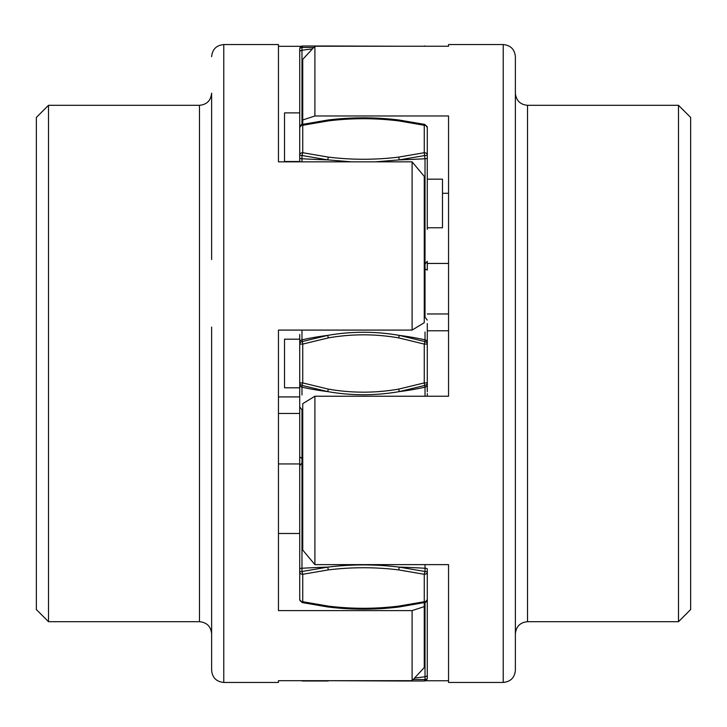 <?xml version="1.0" encoding="UTF-8"?>
<svg xmlns="http://www.w3.org/2000/svg" width="727" height="727" viewBox="0 0 727 727"><rect width="100%" height="100%" fill="white"/><g stroke="black" fill="none" stroke-linecap="round" stroke-linejoin="round"><path stroke-width="1.09" d="M299.715 518.415L299.715 510.054M301.414 680.69A3.035 3.035 0 0 0 302.75 680.999L328.24 680.999L302.368 680.69M299.715 528.62L299.678 504.683M299.715 572.14A3.035 0.654 180 0 1 301.978 571.504L301.978 568.25A3.035 0.654 0 0 0 299.715 568.887L299.715 572.14A3.035 2.145 0 0 0 302.75 574.285L302.75 601.729A3.035 2.145 180 0 1 299.715 599.584L299.715 465.725L301.978 462.945L302.75 462.845M299.715 465.643L299.715 456.901L301.978 458.537L301.978 568.25A243.009 52.299 180 0 1 327.795 567.115L328.24 569.913C351.75 567.015 375.25 567.015 398.76 569.913L424.25 574.285A3.035 2.145 0 0 0 427.285 572.14L427.285 568.887A3.035 0.654 0 0 0 425.022 568.25L425.022 571.504A3.035 0.654 180 0 1 427.285 572.14L427.285 599.584A3.035 2.145 180 0 1 424.25 601.729L398.76 606.1C375.25 609.008 351.75 609.008 328.24 606.1L302.75 601.729L302.096 602.538L299.715 599.584M299.715 391.798L299.715 382.911A3.035 2.563 0 0 0 301.978 385.383L327.795 391.626C351.595 395.779 375.405 395.779 399.205 391.626L425.022 385.383A3.035 2.563 0 0 0 427.285 382.911L427.285 335.138M299.715 384.701A3.035 2.563 0 0 0 301.978 387.173A243.009 204.787 0 0 0 327.795 391.626L328.24 389.09L302.75 382.911L299.715 382.911L299.715 344.089L302.75 344.089L302.75 382.911L301.978 385.383L301.978 395.015M427.285 342.299A3.035 2.563 0 0 0 425.022 339.827A243.009 204.787 180 0 0 399.205 335.374C375.405 331.221 351.595 331.221 327.795 335.374L301.978 341.617A3.035 2.563 180 0 0 299.715 344.089L299.715 334.729M299.715 334.511L299.715 342.299A3.035 2.563 0 0 1 301.978 339.827L302.75 344.089L328.24 337.91C351.75 333.802 375.25 333.802 398.76 337.91L424.25 344.089L427.285 344.089A3.035 2.563 180 0 0 425.022 341.617L399.205 335.374L398.76 337.91M299.715 161.839L299.715 127.416A3.035 2.145 0 0 1 302.75 125.271L302.75 152.715A3.035 2.145 180 0 0 299.715 154.86L299.715 161.839L299.715 154.86A3.035 0.654 0 0 0 301.978 155.496L327.795 159.885L351.641 161.839M299.715 60.423L299.715 127.416L301.978 124.544A3.035 2.963 -0 0 0 299.715 127.416L299.715 128.134M299.715 127.416L299.715 49.036A3.035 1.636 0 0 1 301.978 47.455L313.782 47.437M302.568 46.065L302.75 46.001A3.035 3.035 0 0 0 299.715 49.036A3.035 3.035 0 0 1 302.75 46.001L328.24 46.001L302.75 46.001L301.978 47.455L301.978 124.481L301.978 79.188M299.715 49.036L299.715 51.844A3.035 1.636 0 0 1 301.978 50.263A243.009 130.824 0 0 1 312.401 48.927M299.715 456.901L299.715 396.506L299.715 456.901L299.715 396.506L299.715 456.901L299.715 406.884L301.978 409.819L301.978 458.537M299.706 465.489L299.715 503.002M427.331 334.475L427.285 323.533M427.285 223.998L427.285 228.76M427.285 229.341L427.285 127.416L427.285 179.178L442.479 179.178L442.479 227.778L427.285 227.778M424.25 268.572L427.285 270.099L427.285 261.275L425.022 264.055L424.25 264.155M427.285 391.808L427.285 382.911L424.25 382.911L398.76 389.09C375.25 393.198 351.75 393.198 328.24 389.09M427.285 396.233L427.285 393.589M427.285 598.866L427.285 599.584A3.035 2.963 180 0 1 425.022 602.456L424.25 601.729L424.25 574.285L425.022 571.504L399.205 567.115C375.405 564.179 351.595 564.179 327.795 567.115L301.978 571.504L302.75 574.285L328.24 569.913M427.285 677.964A3.035 1.636 180 0 1 425.022 679.545L424.25 680.999L398.76 680.999L424.25 680.999A3.035 3.035 0 0 0 427.285 677.964L427.285 572.14M427.285 263.21L427.285 270.099M427.285 334.511L427.285 363.5M327.995 680.69L398.814 680.99M413.154 679.563L425.022 679.545L425.022 676.737A3.035 1.636 0 0 0 427.285 675.156M424.25 316.981L425.022 317.181L425.022 158.75A3.035 0.654 0 0 0 427.285 158.113M375.359 161.839L399.205 159.885L425.022 155.496A3.035 0.654 0 0 0 427.285 154.86A3.035 2.145 180 0 0 424.25 152.715L398.76 157.087C375.25 159.985 351.75 159.985 328.24 157.087L302.75 152.715L301.978 155.496L301.978 161.839M398.76 157.087L399.205 159.885A243.009 52.299 0 0 0 425.022 158.75L424.25 152.715L424.25 125.271A3.035 2.145 0 0 1 427.285 127.416L424.904 124.453L424.25 125.271L398.76 120.9C375.25 117.992 351.75 117.992 328.24 120.9L302.75 125.271L301.978 124.544M398.978 46.237L328.231 46.001M425.431 46.237A3.035 3.035 0 0 0 424.25 46.001L424.623 46.237M299.715 342.299L299.715 334.611M299.715 505.02L299.715 503.602M299.715 344.089L299.715 387.8L284.521 387.8L284.521 339.2L299.715 339.2M299.715 161.503L284.521 161.503L284.521 112.894L299.715 112.894L299.715 155.723M211.621 481.474L211.621 399.95M211.621 327.05L211.621 670.294C212.339 677.682 216.392 681.726 223.771 682.444L223.771 44.556C216.392 45.274 212.339 49.318 211.621 56.706M211.621 259.539L211.621 93.156C210.903 100.535 206.85 104.588 199.471 105.306L199.471 621.694C206.85 622.412 210.903 626.465 211.621 633.844M278.45 680.69L278.45 682.444L278.45 680.69L412.1 680.69L424.25 667.568L424.25 602.692M223.771 44.556L278.45 44.556L278.45 161.839L412.1 161.839L412.1 330.085L278.45 330.085L278.45 610.607L412.1 610.607L412.1 680.69M278.45 46.31L301.414 46.31M278.45 396.915L299.715 396.915M278.45 463.935L299.715 463.935M278.45 413.454L299.715 413.454M278.45 533.491L299.715 533.491M424.25 606.618L412.1 610.607M412.1 330.085L424.25 322.697L424.25 176.361L412.1 161.839M36.35 268.881L36.35 609.544L48.5 621.694L48.5 105.306L36.35 117.456L36.35 268.881M515.379 480.874L515.379 56.706C514.661 49.318 510.608 45.274 503.229 44.556L503.229 682.444C510.608 681.726 514.661 677.682 515.379 670.294L515.379 480.874M314.9 564.625L314.9 396.233L302.75 403.658L302.75 550.112L314.9 564.625L448.55 564.625L448.55 682.444L503.229 682.444M448.55 680.763L425.431 680.763M448.55 330.767L427.294 330.767M448.55 46.237L448.55 44.556L448.55 46.237L314.9 46.237L302.75 59.341L302.75 124.308M314.9 396.233L448.55 396.233L448.55 115.966L314.9 115.966L314.9 46.237M448.55 193.291L442.479 193.291M302.75 119.982L314.9 115.966M448.55 313.955L427.285 313.955M448.55 263.438L427.285 263.438M690.65 609.544L690.65 117.456L678.5 105.306L678.5 621.694L690.65 609.544M301.978 518.896L301.978 507.519M301.978 330.085L301.978 339.827A243.009 204.787 180 0 1 327.795 335.374L328.24 337.91M299.715 158.113A3.035 0.654 0 0 0 301.978 158.75A243.009 52.299 0 0 0 327.795 159.885L328.24 157.087M425.022 608.935L425.022 649.029M425.022 602.519L425.022 676.737A243.009 130.824 180 0 1 414.517 678.082M327.795 606.891L328.24 606.1L327.795 606.891M302.096 602.547L327.859 606.972C351.623 609.898 375.377 609.898 399.141 606.972L425.022 602.456M398.76 606.1L399.205 606.891L398.76 606.1M398.76 569.913L399.205 567.115A243.009 52.299 180 0 1 425.022 568.25L425.022 571.504M425.022 568.25L425.022 564.625M425.022 396.233L425.022 387.173A3.035 2.563 0 0 0 427.285 384.701M398.76 389.09L399.205 391.626A243.009 204.787 0 0 0 425.022 387.173L424.25 382.911L424.25 344.089L425.022 341.617L425.022 331.985M399.205 120.109L398.76 120.9L399.205 120.109M327.795 120.109L328.24 120.9L327.795 120.109M515.379 633.844C516.097 626.465 520.15 622.412 527.529 621.694L527.529 105.306L678.5 105.306M299.669 530.537L299.669 531.183M299.678 533.491L299.669 532.328M299.669 461.927L299.697 458.364M299.715 396.506L299.669 392.589M299.688 391.989L299.715 392.489L299.688 391.989M299.678 460.209L299.669 461.509M424.904 602.547L427.285 599.584M302.75 410.019L301.978 409.819M427.303 268.708L427.331 265.037M427.331 263.683L427.331 264.428M425.022 317.181L427.285 320.116M424.904 124.453L399.141 120.028C375.377 117.102 351.623 117.102 327.859 120.028L302.096 124.453M427.322 267.118L427.331 265.337M278.45 682.444L223.771 682.444M199.471 105.306L48.5 105.306M199.471 621.694L48.5 621.694M448.55 44.556L503.229 44.556M527.529 105.306C520.15 104.588 516.097 100.535 515.379 93.156M527.529 621.694L678.5 621.694"/></g></svg>
